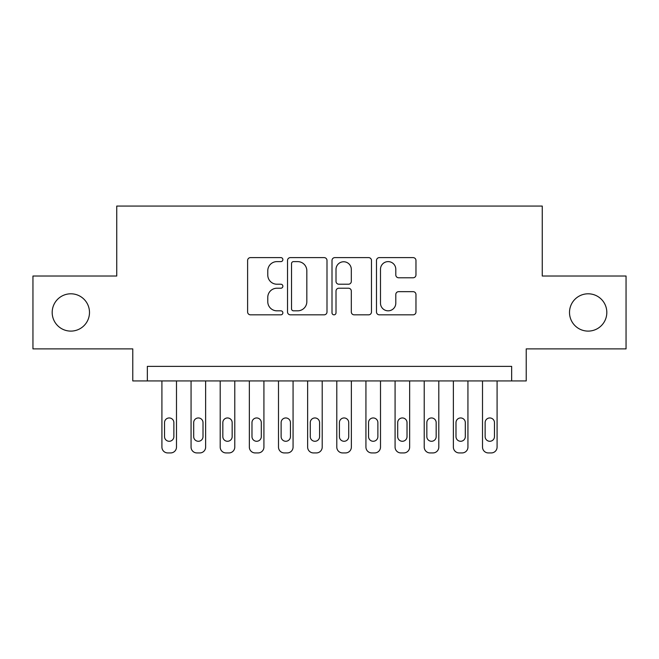 <?xml version="1.0" encoding="UTF-8"?>
<svg xmlns="http://www.w3.org/2000/svg" width="659" height="659" viewBox="0 0 659 659"><rect width="100%" height="100%" fill="white"/><g stroke="black" fill="none" stroke-linecap="round" stroke-linejoin="round"><path stroke-width="0.99" d="M282.868 259.613A2.002 2.002 0 0 0 280.866 257.611L250.469 257.611A2.858 2.858 0 0 0 247.611 260.47L247.611 311.971A2.858 2.858 0 0 0 250.469 314.829L280.866 314.829A2.002 2.002 0 0 0 282.868 312.827A2.002 2.002 0 0 0 280.866 310.826L276.937 310.826A9.152 9.152 0 0 1 267.776 301.665L267.776 297.374A9.152 9.152 0 0 1 276.937 288.222L280.866 288.222A2.002 2.002 0 0 0 282.868 286.22A2.002 2.002 0 0 0 280.866 284.218L276.937 284.218A9.152 9.152 0 0 1 267.776 275.067L267.776 270.775A9.152 9.152 0 0 1 276.937 261.615L280.866 261.615A2.002 2.002 0 0 0 282.868 259.613M569.508 312.448A18.65 18.65 0 0 0 588.158 331.106A18.65 18.65 0 0 0 606.815 312.448A18.65 18.65 0 0 0 588.158 293.799A18.65 18.65 0 0 0 569.508 312.448M52.185 312.448A18.65 18.65 0 0 0 70.843 331.106A18.65 18.65 0 0 0 89.492 312.448A18.65 18.65 0 0 0 70.843 293.799A18.65 18.65 0 0 0 52.185 312.448M413.102 277.777A2.858 2.858 0 0 0 415.969 274.918L415.969 260.47A2.858 2.858 0 0 0 413.102 257.611L379.345 257.611A2.858 2.858 0 0 0 376.487 260.47L376.487 311.971A2.858 2.858 0 0 0 379.345 314.829L413.102 314.829A2.858 2.858 0 0 0 415.969 311.971L415.969 294.515A2.858 2.858 0 0 0 413.102 291.657L398.662 291.657A2.858 2.858 0 0 0 395.795 294.515L395.795 303.173A7.653 7.653 0 0 1 388.143 310.826A7.653 7.653 0 0 1 380.49 303.173L380.49 269.267A7.653 7.653 0 0 1 388.143 261.615A7.653 7.653 0 0 1 395.795 269.267L395.795 274.918A2.858 2.858 0 0 0 398.662 277.777L413.102 277.777M511.656 380.943L526.228 380.943L526.228 348.883L626.05 348.883L626.05 276.022L542.258 276.022L542.258 206.069L116.742 206.069L116.742 276.022L32.95 276.022L32.95 348.883L132.772 348.883L132.772 380.943L511.656 380.943L511.656 366.371L147.344 366.371L147.344 380.943M326.996 260.47A2.858 2.858 0 0 0 324.137 257.611L290.38 257.611A2.858 2.858 0 0 0 287.522 260.47L287.522 311.971A2.858 2.858 0 0 0 290.38 314.829L324.137 314.829A2.858 2.858 0 0 0 326.996 311.971L326.996 260.47M334.863 257.611L368.62 257.611A2.858 2.858 0 0 1 371.478 260.47L371.478 311.971A2.858 2.858 0 0 1 368.62 314.829L354.171 314.829A2.858 2.858 0 0 1 351.313 311.971L351.313 291.08A2.858 2.858 0 0 0 348.454 288.222L338.866 288.222A2.858 2.858 0 0 0 336.008 291.08L336.008 312.827A2.002 2.002 0 0 1 334.006 314.829A2.002 2.002 0 0 1 332.004 312.827L332.004 260.47A2.858 2.858 0 0 1 334.863 257.611M293.527 261.615A2.002 2.002 0 0 0 291.525 263.616L291.525 308.824A2.002 2.002 0 0 0 293.527 310.826L297.67 310.826A9.152 9.152 0 0 0 306.83 301.665L306.83 270.775A9.152 9.152 0 0 0 297.67 261.615L293.527 261.615M351.313 269.416A7.653 7.653 0 0 0 343.66 261.763A7.653 7.653 0 0 0 336.008 269.416L336.008 281.36A2.858 2.858 0 0 0 338.866 284.218L348.454 284.218A2.858 2.858 0 0 0 351.313 281.36L351.313 269.416M176.488 380.943L176.488 447.099A5.832 5.832 0 0 1 170.656 452.931L167.748 452.931A5.832 5.832 0 0 1 161.916 447.099L161.916 380.943M173.869 436.604L173.869 422.617A4.662 4.662 0 0 0 169.206 417.954A4.662 4.662 0 0 0 164.536 422.617L164.536 436.604A4.662 4.662 0 0 0 169.206 441.275A4.662 4.662 0 0 0 173.869 436.604M205.633 380.943L205.633 447.099A5.832 5.832 0 0 1 199.809 452.931L196.893 452.931A5.832 5.832 0 0 1 191.061 447.099L191.061 380.943M203.013 436.604L203.013 422.617A4.662 4.662 0 0 0 198.351 417.954A4.662 4.662 0 0 0 193.688 422.617L193.688 436.604A4.662 4.662 0 0 0 198.351 441.275A4.662 4.662 0 0 0 203.013 436.604M234.777 380.943L234.777 447.099A5.832 5.832 0 0 1 228.953 452.931L226.037 452.931A5.832 5.832 0 0 1 220.205 447.099L220.205 380.943M232.157 436.604L232.157 422.617A4.662 4.662 0 0 0 227.495 417.954A4.662 4.662 0 0 0 222.833 422.617L222.833 436.604A4.662 4.662 0 0 0 227.495 441.275A4.662 4.662 0 0 0 232.157 436.604M263.921 380.943L263.921 447.099A5.832 5.832 0 0 1 258.097 452.931L255.181 452.931A5.832 5.832 0 0 1 249.349 447.099L249.349 380.943M261.302 436.604L261.302 422.617A4.662 4.662 0 0 0 256.639 417.954A4.662 4.662 0 0 0 251.977 422.617L251.977 436.604A4.662 4.662 0 0 0 256.639 441.275A4.662 4.662 0 0 0 261.302 436.604M293.066 380.943L293.066 447.099A5.832 5.832 0 0 1 287.242 452.931L284.326 452.931A5.832 5.832 0 0 1 278.493 447.099L278.493 380.943M290.446 436.604L290.446 422.617A4.662 4.662 0 0 0 285.784 417.954A4.662 4.662 0 0 0 281.121 422.617L281.121 436.604A4.662 4.662 0 0 0 285.784 441.275A4.662 4.662 0 0 0 290.446 436.604M322.21 380.943L322.21 447.099A5.832 5.832 0 0 1 316.386 452.931L313.47 452.931A5.832 5.832 0 0 1 307.638 447.099L307.638 380.943M319.59 436.604L319.59 422.617A4.662 4.662 0 0 0 314.928 417.954A4.662 4.662 0 0 0 310.265 422.617L310.265 436.604A4.662 4.662 0 0 0 314.928 441.275A4.662 4.662 0 0 0 319.59 436.604M351.362 380.943L351.362 447.099A5.832 5.832 0 0 1 345.53 452.931L342.614 452.931A5.832 5.832 0 0 1 336.79 447.099L336.79 380.943M348.735 436.604L348.735 422.617A4.662 4.662 0 0 0 344.072 417.954A4.662 4.662 0 0 0 339.41 422.617L339.41 436.604A4.662 4.662 0 0 0 344.072 441.275A4.662 4.662 0 0 0 348.735 436.604M380.507 380.943L380.507 447.099A5.832 5.832 0 0 1 374.674 452.931L371.758 452.931A5.832 5.832 0 0 1 365.934 447.099L365.934 380.943M377.879 436.604L377.879 422.617A4.662 4.662 0 0 0 373.216 417.954A4.662 4.662 0 0 0 368.554 422.617L368.554 436.604A4.662 4.662 0 0 0 373.216 441.275A4.662 4.662 0 0 0 377.879 436.604M409.651 380.943L409.651 447.099A5.832 5.832 0 0 1 403.819 452.931L400.903 452.931A5.832 5.832 0 0 1 395.079 447.099L395.079 380.943M407.023 436.604L407.023 422.617A4.662 4.662 0 0 0 402.361 417.954A4.662 4.662 0 0 0 397.698 422.617L397.698 436.604A4.662 4.662 0 0 0 402.361 441.275A4.662 4.662 0 0 0 407.023 436.604M438.795 380.943L438.795 447.099A5.832 5.832 0 0 1 432.963 452.931L430.047 452.931A5.832 5.832 0 0 1 424.223 447.099L424.223 380.943M436.167 436.604L436.167 422.617A4.662 4.662 0 0 0 431.505 417.954A4.662 4.662 0 0 0 426.843 422.617L426.843 436.604A4.662 4.662 0 0 0 431.505 441.275A4.662 4.662 0 0 0 436.167 436.604M467.939 380.943L467.939 447.099A5.832 5.832 0 0 1 462.107 452.931L459.191 452.931A5.832 5.832 0 0 1 453.367 447.099L453.367 380.943M465.312 436.604L465.312 422.617A4.662 4.662 0 0 0 460.649 417.954A4.662 4.662 0 0 0 455.987 422.617L455.987 436.604A4.662 4.662 0 0 0 460.649 441.275A4.662 4.662 0 0 0 465.312 436.604M497.084 380.943L497.084 447.099A5.832 5.832 0 0 1 491.252 452.931L488.344 452.931A5.832 5.832 0 0 1 482.512 447.099L482.512 380.943M494.464 436.604L494.464 422.617A4.662 4.662 0 0 0 489.794 417.954A4.662 4.662 0 0 0 485.131 422.617L485.131 436.604A4.662 4.662 0 0 0 489.794 441.275A4.662 4.662 0 0 0 494.464 436.604"/></g></svg>
